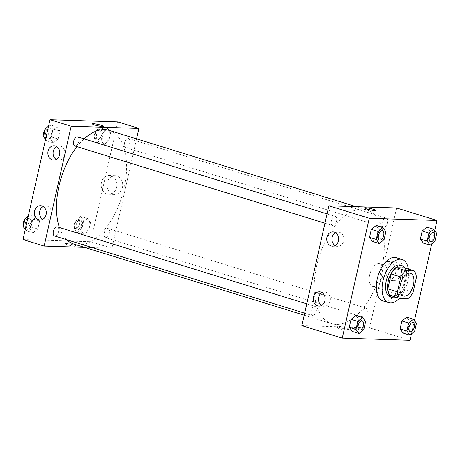 <?xml version="1.0" encoding="UTF-8"?>
<svg xmlns="http://www.w3.org/2000/svg" width="460" height="460" viewBox="0 0 460 460"><rect width="100%" height="100%" fill="white"/><g stroke="black" fill="none" stroke-linecap="round" stroke-linejoin="round"><path stroke-width="0.34" stroke-dasharray="2.3 1.72" d="M373.566 286.655A11.902 6.354 -72.8 0 1 372.652 286.499A11.902 6.354 -72.8 0 1 370.099 273.257A11.902 6.354 -72.8 0 1 379.678 263.758A11.902 6.354 -72.8 0 1 382.473 276.172A11.902 6.354 -72.8 0 1 373.566 286.655M390.005 295.354L398.406 295.625L408.02 298.592M404.639 267.973A16.215 8.654 -72.8 0 1 406.812 274.482L416.426 277.449M398.406 295.625A16.215 8.654 -72.8 0 0 403.46 289.346L406.812 274.482M396.255 297.286A16.663 8.895 107.2 0 0 405.818 284.286A16.663 8.895 107.2 0 0 405.248 268.157M400.315 265.15A16.663 8.895 -72.8 0 1 404.231 282.532A16.663 8.895 -72.8 0 1 391.765 297.2A16.663 8.895 -72.8 0 1 390.482 296.987M403.46 289.346L413.08 292.318M408.411 269.135A22.615 12.069 -72.8 0 1 399.418 298.264M396.301 257.68A22.615 12.069 -72.8 0 1 401.614 281.273A22.615 12.069 -72.8 0 1 384.692 301.179A22.615 12.069 -72.8 0 1 382.956 300.892M411.441 333.874L414.443 320.551M431.716 243.903L434.717 230.581M363.803 329.647L357.069 327.566L352.262 331.436L357.069 327.566L358.869 319.585L355.862 315.468L358.869 319.585L365.602 321.661M384.077 239.677L377.349 237.596L372.537 241.465L377.349 237.596L379.143 229.615L376.136 225.498L379.143 229.615L385.877 231.69M434.936 241.322L428.202 239.24L423.395 243.104L428.202 239.24L430.002 231.259L426.995 227.142L430.002 231.259L436.73 233.335M414.655 331.292L407.928 329.21L403.121 333.074L407.928 329.21L409.728 321.229L406.715 317.112L409.728 321.229L416.455 323.305M364.441 207.88L364.441 207.886A5.652 0.69 12.7 0 0 369.8 209.8A5.652 0.69 12.7 0 0 375.469 210.369L375.469 210.369M401.292 273.527A9.413 7.877 -88.1 0 0 393.99 261.769A9.413 7.877 -88.1 0 0 385.813 270.923A9.413 7.877 -88.1 0 0 393.38 280.589A9.413 7.877 -88.1 0 0 401.292 273.527M301.869 325.64L369.604 327.83L409.992 340.302M369.604 327.83L396.612 207.995M395.531 273.338A9.413 7.877 91.9 0 1 387.619 280.399A9.413 7.877 91.9 0 1 380.052 270.739A9.413 7.877 91.9 0 1 388.228 261.579A9.413 7.877 91.9 0 1 395.531 273.338M339.854 328.86A5.652 0.69 12.7 0 0 345.466 330.148A5.652 0.69 12.7 0 0 348.461 330.205A5.652 0.69 12.7 0 0 343.103 328.291A5.652 0.69 12.7 0 0 337.433 327.721A5.652 0.69 12.7 0 0 339.854 328.86M340.118 327.698A5.652 0.69 -167.3 0 1 337.697 326.56A5.652 0.69 -167.3 0 1 343.361 327.129A5.652 0.69 -167.3 0 1 348.726 329.044A5.652 0.69 -167.3 0 1 345.73 328.986A5.652 0.69 -167.3 0 1 340.118 327.698M335.098 245.536A7.141 5.974 -88.1 0 0 337.68 246.336A7.141 5.974 -88.1 0 0 343.884 239.39A7.141 5.974 -88.1 0 0 338.14 232.058A7.141 5.974 -88.1 0 0 335.512 232.691M321.597 305.452A7.141 5.974 -88.1 0 0 324.179 306.251A7.141 5.974 -88.1 0 0 330.378 299.31A7.141 5.974 -88.1 0 0 324.639 291.979A7.141 5.974 -88.1 0 0 322.011 292.612M365.568 308.016A4.761 2.541 -72.8 0 1 365.936 308.073A4.761 2.541 -72.8 0 1 366.959 313.375A4.761 2.541 -72.8 0 1 363.124 317.17A4.761 2.541 -72.8 0 1 362.008 312.208A4.761 2.541 -72.8 0 1 365.568 308.016M332.913 225.618A4.761 2.541 -72.8 0 1 332.546 225.561A4.761 2.541 -72.8 0 1 331.522 220.259A4.761 2.541 -72.8 0 1 335.357 216.459A4.761 2.541 -72.8 0 1 336.473 221.427A4.761 2.541 -72.8 0 1 332.913 225.618M312.639 315.589A4.761 2.541 -72.8 0 1 312.271 315.531A4.761 2.541 -72.8 0 1 311.247 310.23A4.761 2.541 -72.8 0 1 315.077 306.429A4.761 2.541 -72.8 0 1 316.198 311.397A4.761 2.541 -72.8 0 1 312.639 315.589M383.766 227.263A4.761 2.541 -72.8 0 1 383.398 227.2A4.761 2.541 -72.8 0 1 382.381 221.904A4.761 2.541 -72.8 0 1 386.21 218.103A4.761 2.541 -72.8 0 1 387.331 223.071A4.761 2.541 -72.8 0 1 383.766 227.263M336.254 324.432A59.507 31.763 -72.8 0 1 331.683 323.673A59.507 31.763 -72.8 0 1 318.895 257.445A59.507 31.763 -72.8 0 1 366.798 209.961A59.507 31.763 -72.8 0 1 380.782 272.044A59.507 31.763 -72.8 0 1 336.254 324.432M109.083 130.387A59.507 31.763 -72.8 0 1 123.067 192.47A59.507 31.763 -72.8 0 1 78.545 244.858A59.507 31.763 -72.8 0 1 73.974 244.105M66.671 239.7A59.507 31.763 -72.8 0 1 59.403 227.487M76.975 146.648A59.507 31.763 -72.8 0 1 84.094 138.88M107.858 228.442A4.761 2.541 107.2 0 0 104.293 232.633A4.761 2.541 107.2 0 0 105.415 237.601A4.761 2.541 107.2 0 0 109.244 233.801A4.761 2.541 107.2 0 0 108.221 228.505A4.761 2.541 107.2 0 0 107.858 228.442M77.642 136.89A4.761 2.541 -72.8 0 1 78.763 141.858A4.761 2.541 -72.8 0 1 75.198 146.05A4.761 2.541 -72.8 0 1 74.83 145.987M57.368 226.861A4.761 2.541 -72.8 0 1 58.483 231.828A4.761 2.541 -72.8 0 1 54.924 236.02A4.761 2.541 -72.8 0 1 54.556 235.957M126.051 147.689A4.761 2.541 -72.8 0 1 125.689 147.631A4.761 2.541 -72.8 0 1 124.666 142.33A4.761 2.541 -72.8 0 1 128.495 138.535A4.761 2.541 -72.8 0 1 129.616 143.497A4.761 2.541 -72.8 0 1 126.051 147.689M84.577 247.376L111.895 248.256L136.545 138.868M87.463 218.534L90.471 222.657L88.671 230.638L83.864 234.502L80.856 230.385L82.65 222.404L87.463 218.534L82.65 222.404L80.856 230.385L83.864 234.502L88.671 230.638L90.471 222.657L87.463 218.534L80.73 216.459L75.923 220.323L74.123 228.309L77.13 232.427L81.938 228.557L83.737 220.576L80.73 216.459M107.738 128.564L110.745 132.687L108.945 140.668L104.138 144.532L101.131 140.415L102.931 132.434L107.738 128.564L102.931 132.434L101.131 140.415L104.138 144.532L108.945 140.668L110.745 132.687L107.738 128.564L101.004 126.488L96.198 130.352L94.398 138.339L97.405 142.456L102.212 138.592L104.012 130.605L101.004 126.488M56.879 126.925L59.892 131.042L58.092 139.023L53.285 142.887L50.272 138.77L52.072 130.79L56.879 126.925L52.072 130.79L50.272 138.77L53.285 142.887L58.092 139.023L59.892 131.042L56.879 126.925L50.151 124.844L48.559 126.126M23 239.539L90.735 241.724L117.743 121.888M33.005 232.858L29.998 228.741L31.797 220.76L36.604 216.896L39.612 221.013L37.812 228.994L33.005 232.858L37.812 228.994L39.612 221.013L36.604 216.896L31.797 220.76L29.998 228.741L33.005 232.858L26.277 230.782L31.084 226.918L32.884 218.931L29.877 214.814L28.284 216.096M56.229 159.43A7.141 5.974 -88.1 0 0 58.811 160.23A7.141 5.974 -88.1 0 0 65.015 153.289A7.141 5.974 -88.1 0 0 59.271 145.958A7.141 5.974 -88.1 0 0 56.643 146.585M42.728 219.351A7.141 5.974 -88.1 0 0 45.31 220.15A7.141 5.974 -88.1 0 0 51.514 213.204A7.141 5.974 -88.1 0 0 45.77 205.873A7.141 5.974 -88.1 0 0 43.142 206.505M112.763 194.189A9.413 7.877 -88.1 0 0 114.511 194.482A9.413 7.877 -88.1 0 0 122.693 185.328A9.413 7.877 -88.1 0 0 115.121 175.662A9.413 7.877 -88.1 0 0 107.03 183.764A9.413 7.877 -88.1 0 0 112.763 194.189M90.735 241.724L111.895 248.256M66.246 243.53A5.652 0.69 12.7 0 0 65.297 243.696A5.652 0.69 12.7 0 0 70.662 245.611A5.652 0.69 12.7 0 0 76.326 246.18A5.652 0.69 12.7 0 0 72.502 244.639A5.652 0.69 12.7 0 0 66.246 243.53M107.002 194.005A9.413 7.877 91.9 0 1 101.263 183.58A9.413 7.877 91.9 0 1 109.359 175.478A9.413 7.877 91.9 0 1 116.932 185.144A9.413 7.877 91.9 0 1 108.75 194.298A9.413 7.877 91.9 0 1 107.002 194.005M66.246 243.524A5.652 0.69 -167.3 0 1 72.502 244.634A5.652 0.69 -167.3 0 1 76.326 246.18A5.652 0.69 -167.3 0 1 70.662 245.611A5.652 0.69 -167.3 0 1 65.297 243.691A5.652 0.69 -167.3 0 1 66.246 243.524M92.305 123.855L92.305 123.861A5.652 0.69 12.7 0 0 96.129 125.402A5.652 0.69 12.7 0 0 102.384 126.511A5.652 0.69 12.7 0 0 103.333 126.345L103.333 126.345M77.889 229.051A4.761 2.541 -72.8 0 1 77.527 228.988A4.761 2.541 -72.8 0 1 76.504 223.692A4.761 2.541 -72.8 0 1 80.333 219.891A4.761 2.541 -72.8 0 1 81.454 224.859A4.761 2.541 -72.8 0 1 77.889 229.051M75.923 220.323L82.65 222.404M74.123 228.309L80.856 230.385M77.13 232.427L83.864 234.502M81.938 228.557L88.671 230.638M83.737 220.576L90.471 222.657M75.969 228.459A4.761 2.541 -72.8 0 1 75.601 228.396A4.761 2.541 -72.8 0 1 74.577 223.1A4.761 2.541 -72.8 0 1 78.413 219.299A4.761 2.541 -72.8 0 1 79.528 224.267A4.761 2.541 -72.8 0 1 75.969 228.459M98.17 139.081A4.761 2.541 -72.8 0 1 97.802 139.018A4.761 2.541 -72.8 0 1 96.778 133.722A4.761 2.541 -72.8 0 1 100.608 129.921A4.761 2.541 -72.8 0 1 101.729 134.889A4.761 2.541 -72.8 0 1 98.17 139.081M96.198 130.352L102.931 132.434M94.398 138.339L101.131 140.415M97.405 142.456L104.138 144.532M102.212 138.592L108.945 140.668M104.012 130.605L110.745 132.687M96.243 138.489A4.761 2.541 -72.8 0 1 95.876 138.425A4.761 2.541 -72.8 0 1 94.852 133.13A4.761 2.541 -72.8 0 1 98.687 129.329A4.761 2.541 -72.8 0 1 99.808 134.297A4.761 2.541 -72.8 0 1 96.243 138.489M25.283 229.419L26.277 230.782M27.037 227.407A4.761 2.541 -72.8 0 1 26.668 227.349A4.761 2.541 -72.8 0 1 25.645 222.048A4.761 2.541 -72.8 0 1 29.48 218.247A4.761 2.541 -72.8 0 1 30.596 223.215A4.761 2.541 -72.8 0 1 27.037 227.407M29.877 214.814L36.604 216.896M27.531 219.443L31.797 220.76M25.731 227.424L29.998 228.741M31.084 226.918L37.812 228.994M32.884 218.931L39.612 221.013M25.012 218.925A4.761 2.541 -72.8 0 1 27.554 217.655A4.761 2.541 -72.8 0 1 28.675 222.623A4.761 2.541 -72.8 0 1 25.116 226.814A4.761 2.541 -72.8 0 1 24.748 226.751A4.761 2.541 -72.8 0 1 23.563 225.36M45.557 139.449L46.552 140.812L51.359 136.948L53.159 128.961L50.151 124.844M47.311 137.436A4.761 2.541 -72.8 0 1 46.949 137.379A4.761 2.541 -72.8 0 1 45.925 132.077A4.761 2.541 -72.8 0 1 49.755 128.277A4.761 2.541 -72.8 0 1 50.876 133.245A4.761 2.541 -72.8 0 1 47.311 137.436M47.805 129.473L52.072 130.79M46.006 137.454L50.272 138.77M46.552 140.812L53.285 142.887M51.359 136.948L58.092 139.023M53.159 128.961L59.892 131.042M45.287 128.955A4.761 2.541 -72.8 0 1 47.834 127.684A4.761 2.541 -72.8 0 1 48.95 132.652A4.761 2.541 -72.8 0 1 45.39 136.844A4.761 2.541 -72.8 0 1 45.022 136.781A4.761 2.541 -72.8 0 1 43.838 135.389M413.063 322.627A4.761 2.541 -72.8 0 1 414.172 327.595A4.761 2.541 -72.8 0 1 410.613 331.781A4.761 2.541 -72.8 0 1 410.251 331.723M407.928 329.21L409.728 321.229M433.337 232.656A4.761 2.541 -72.8 0 1 434.447 237.624A4.761 2.541 -72.8 0 1 430.888 241.81A4.761 2.541 -72.8 0 1 430.525 241.753M428.202 239.24L430.002 231.259M362.204 320.982A4.761 2.541 -72.8 0 1 363.314 325.956A4.761 2.541 -72.8 0 1 359.754 330.136A4.761 2.541 -72.8 0 1 359.398 330.079M357.069 327.566L358.869 319.585M382.484 231.012A4.761 2.541 -72.8 0 1 383.588 235.986A4.761 2.541 -72.8 0 1 380.029 240.166A4.761 2.541 -72.8 0 1 379.672 240.108M377.349 237.596L379.143 229.615M410.447 273.257L379.678 263.758M403.426 296.004L372.652 286.499M393.99 261.769L388.228 261.579M393.38 280.589L387.619 280.399M348.461 330.205L348.726 329.044M337.433 327.721L337.697 326.56M332.471 246.163L337.68 246.336M332.931 231.892L338.14 232.058M318.97 306.084L324.179 306.251M319.43 291.812L324.639 291.979M304.221 315.192L331.683 323.673M356.195 206.684L366.798 209.961M365.936 308.073L108.221 228.505M363.124 317.17L105.415 237.601M324.95 223.215L332.546 225.561M327.048 213.9L335.357 216.459M304.675 313.185L312.271 315.531M306.774 303.87L315.077 306.429M125.689 147.631L383.398 227.2M128.495 138.535L386.21 218.103M53.601 160.063L58.811 160.23M54.061 145.785L59.271 145.958M40.1 219.983L45.31 220.15M40.56 205.706L45.77 205.873M115.121 175.662L109.359 175.478M114.511 194.482L108.75 194.298M75.601 228.396L77.527 228.988M78.413 219.299L80.333 219.891M95.876 138.425L97.802 139.018M98.687 129.329L100.608 129.921M24.748 226.751L26.668 227.349M27.554 217.655L29.48 218.247M45.022 136.781L46.949 137.379M47.834 127.684L49.755 128.277"/><path stroke-width="0.69" d="M404.34 296.154A11.902 6.354 -72.8 0 1 403.426 296.004A11.902 6.354 -72.8 0 1 400.867 282.756A11.902 6.354 -72.8 0 1 410.447 273.257A11.902 6.354 -72.8 0 1 413.247 285.677A11.902 6.354 -72.8 0 1 404.34 296.154M413.08 292.318L416.426 277.449A16.215 8.654 -72.8 0 0 414.253 270.94L405.852 270.67A16.215 8.654 -72.8 0 0 400.798 276.943L397.446 291.812A16.215 8.654 -72.8 0 0 399.619 298.322L408.02 298.592A16.215 8.654 -72.8 0 0 413.08 292.318M400.798 276.943L391.178 273.976L387.832 288.845L397.446 291.812M387.832 288.845A16.215 8.654 -72.8 0 0 390.005 295.354L399.619 298.322M391.178 273.976A16.215 8.654 -72.8 0 1 396.238 267.697L405.852 270.67M414.253 270.94L404.639 267.973L396.238 267.697M405.248 268.157A16.663 8.895 107.2 0 0 402.235 265.742A16.663 8.895 107.2 0 0 388.205 281.365A16.663 8.895 107.2 0 0 392.403 297.58A16.663 8.895 107.2 0 0 396.255 297.286M392.403 297.58L390.482 296.987A16.663 8.895 -72.8 0 1 386.279 280.772A16.663 8.895 -72.8 0 1 400.315 265.15L402.235 265.742M399.418 298.264A22.615 12.069 -72.8 0 1 390.465 302.962A22.615 12.069 -72.8 0 1 388.729 302.674A22.615 12.069 -72.8 0 1 383.864 277.506A22.615 12.069 -72.8 0 1 402.069 259.463A22.615 12.069 -72.8 0 1 408.411 269.135M388.729 302.674L382.956 300.892A22.615 12.069 -72.8 0 1 378.097 275.724A22.615 12.069 -72.8 0 1 396.301 257.68L402.069 259.463M434.717 230.581L437 220.461L369.265 218.276L342.257 338.111L409.992 340.302L411.441 333.874M414.443 320.551L431.716 243.903M362.595 317.544L355.862 315.468L351.055 319.332L349.255 327.313L352.262 331.436L358.995 333.511L363.803 329.647L365.602 321.661L362.595 317.544L357.788 321.408L355.988 329.394L358.995 333.511M382.869 227.573L376.136 225.498L371.329 229.362L369.529 237.343L372.537 241.465L379.27 243.541L384.077 239.677L385.877 231.69L382.869 227.573L378.062 231.443L376.263 239.424L379.27 243.541M433.722 229.218L426.995 227.142L422.188 231.006L420.388 238.987L423.395 243.104L430.123 245.186L434.936 241.322L436.73 233.335L433.722 229.218L428.916 233.082L427.116 241.069L430.123 245.186M413.448 319.188L406.715 317.112L401.908 320.976L400.108 328.957L403.121 333.074L409.848 335.156L414.655 331.292L416.455 323.305L413.448 319.188L408.641 323.052L406.841 331.039L409.848 335.156M375.469 210.369A5.652 0.69 12.7 0 0 373.048 209.225A5.652 0.69 -167.3 0 1 375.469 210.369A5.652 0.69 -167.3 0 1 369.805 209.8A5.652 0.69 -167.3 0 1 364.441 207.88A5.652 0.69 -167.3 0 1 367.436 207.937A5.652 0.69 -167.3 0 1 373.048 209.225A5.652 0.69 12.7 0 0 367.442 207.937A5.652 0.69 12.7 0 0 364.441 207.886M369.265 218.276L328.877 205.804L396.612 207.995L437 220.461M328.877 205.804L301.869 325.64L342.257 338.111M326.933 237.245A7.141 5.974 91.9 0 1 332.931 231.892A7.141 5.974 91.9 0 1 338.675 239.223A7.141 5.974 91.9 0 1 332.471 246.163A7.141 5.974 91.9 0 1 326.933 237.245M313.427 297.166A7.141 5.974 91.9 0 1 319.43 291.812A7.141 5.974 91.9 0 1 325.168 299.138A7.141 5.974 91.9 0 1 318.97 306.084A7.141 5.974 91.9 0 1 313.427 297.166M335.512 232.691A7.141 5.974 -88.1 0 0 332.143 237.417A7.141 5.974 -88.1 0 0 335.098 245.536M322.011 292.612A7.141 5.974 -88.1 0 0 318.636 297.332A7.141 5.974 -88.1 0 0 321.597 305.452M304.221 315.192L73.974 244.105A59.507 31.763 -72.8 0 1 66.671 239.7M59.403 227.487A59.507 31.763 -72.8 0 1 76.975 146.648M84.094 138.88A59.507 31.763 -72.8 0 1 109.083 130.387L356.195 206.684M324.95 223.215L74.83 145.987A4.761 2.541 -72.8 0 1 73.813 140.691A4.761 2.541 -72.8 0 1 77.642 136.89L327.048 213.9M304.675 313.185L54.556 235.957A4.761 2.541 -72.8 0 1 53.532 230.661A4.761 2.541 -72.8 0 1 57.368 226.861L306.774 303.87M44.154 246.071L71.162 126.23L50.008 119.698L23 239.539L44.154 246.071L84.577 247.376M136.545 138.868L138.897 128.421L71.162 126.23M55.39 146.01A7.141 5.974 91.9 0 1 59.742 153.916A7.141 5.974 91.9 0 1 53.601 160.063A7.141 5.974 91.9 0 1 48.064 151.144A7.141 5.974 91.9 0 1 54.061 145.785A7.141 5.974 91.9 0 1 55.39 146.01M38.772 219.759A7.141 5.974 91.9 0 1 34.557 211.065A7.141 5.974 91.9 0 1 40.56 205.706A7.141 5.974 91.9 0 1 46.299 213.037A7.141 5.974 91.9 0 1 40.1 219.983A7.141 5.974 91.9 0 1 38.772 219.759M138.897 128.421L117.743 121.888L50.008 119.698M56.643 146.585A7.141 5.974 -88.1 0 0 53.274 151.311A7.141 5.974 -88.1 0 0 56.229 159.43M43.142 206.505A7.141 5.974 -88.1 0 0 39.773 211.232A7.141 5.974 -88.1 0 0 42.728 219.351M102.384 126.511A5.652 0.69 -167.3 0 1 96.129 125.402A5.652 0.69 -167.3 0 1 92.305 123.855A5.652 0.69 -167.3 0 1 97.968 124.424A5.652 0.69 -167.3 0 1 103.333 126.345A5.652 0.69 -167.3 0 1 102.384 126.511M103.333 126.345A5.652 0.69 12.7 0 0 97.968 124.43A5.652 0.69 12.7 0 0 92.305 123.861M28.284 216.096L25.064 218.678L23.27 226.665L25.283 229.419M25.064 218.678L27.531 219.443M23.27 226.665L25.731 227.424M23.563 225.36A4.761 2.541 -72.8 0 1 25.012 218.925M48.559 126.126L45.344 128.708L43.545 136.695L45.557 139.449M45.344 128.708L47.805 129.473M43.545 136.695L46.006 137.454M43.838 135.389A4.761 2.541 -72.8 0 1 45.287 128.955M410.245 331.723L410.262 331.723A4.761 2.541 -72.8 0 1 410.245 331.723A4.761 2.541 -72.8 0 1 409.222 326.422A4.761 2.541 -72.8 0 1 413.051 322.621A4.761 2.541 -72.8 0 1 413.063 322.627L413.068 322.627A4.761 2.541 -72.8 0 1 414.19 327.595A4.761 2.541 -72.8 0 1 410.625 331.786A4.761 2.541 -72.8 0 1 410.262 331.723A4.761 2.541 -72.8 0 1 409.239 326.428A4.761 2.541 -72.8 0 1 413.068 322.627M406.715 317.112L401.908 320.976L408.641 323.052M401.908 320.976L400.108 328.957L406.841 331.039M400.108 328.957L403.121 333.074M430.52 241.753L430.537 241.753A4.761 2.541 -72.8 0 1 430.52 241.753A4.761 2.541 -72.8 0 1 429.496 236.452A4.761 2.541 -72.8 0 1 433.331 232.651A4.761 2.541 -72.8 0 1 433.337 232.656A4.761 2.541 -72.8 0 1 434.464 237.624A4.761 2.541 -72.8 0 1 430.899 241.816A4.761 2.541 -72.8 0 1 430.537 241.753A4.761 2.541 -72.8 0 1 429.513 236.457A4.761 2.541 -72.8 0 1 433.343 232.656L433.331 232.651M426.995 227.142L422.188 231.006L428.916 233.082M422.188 231.006L420.388 238.987L427.116 241.069M420.388 238.987L423.395 243.104M359.392 330.079L359.404 330.084A4.761 2.541 -72.8 0 1 359.392 330.079A4.761 2.541 -72.8 0 1 358.369 324.777A4.761 2.541 -72.8 0 1 362.198 320.982A4.761 2.541 -72.8 0 1 362.204 320.982L362.216 320.982A4.761 2.541 -72.8 0 1 363.331 325.95A4.761 2.541 -72.8 0 1 359.772 330.142A4.761 2.541 -72.8 0 1 359.404 330.084A4.761 2.541 -72.8 0 1 358.38 324.783A4.761 2.541 -72.8 0 1 362.216 320.982M355.862 315.468L351.055 319.332L357.788 321.408M351.055 319.332L349.255 327.313L355.988 329.394M349.255 327.313L352.262 331.436M379.667 240.108L379.678 240.114A4.761 2.541 -72.8 0 1 379.667 240.108A4.761 2.541 -72.8 0 1 378.643 234.807A4.761 2.541 -72.8 0 1 382.473 231.012A4.761 2.541 -72.8 0 1 382.484 231.012A4.761 2.541 -72.8 0 1 383.611 235.98A4.761 2.541 -72.8 0 1 380.046 240.172A4.761 2.541 -72.8 0 1 379.678 240.114A4.761 2.541 -72.8 0 1 378.655 234.813A4.761 2.541 -72.8 0 1 382.49 231.012L382.473 231.012M376.136 225.498L371.329 229.362L378.062 231.443M371.329 229.362L369.529 237.343L376.263 239.424M369.529 237.343L372.537 241.465"/></g></svg>
